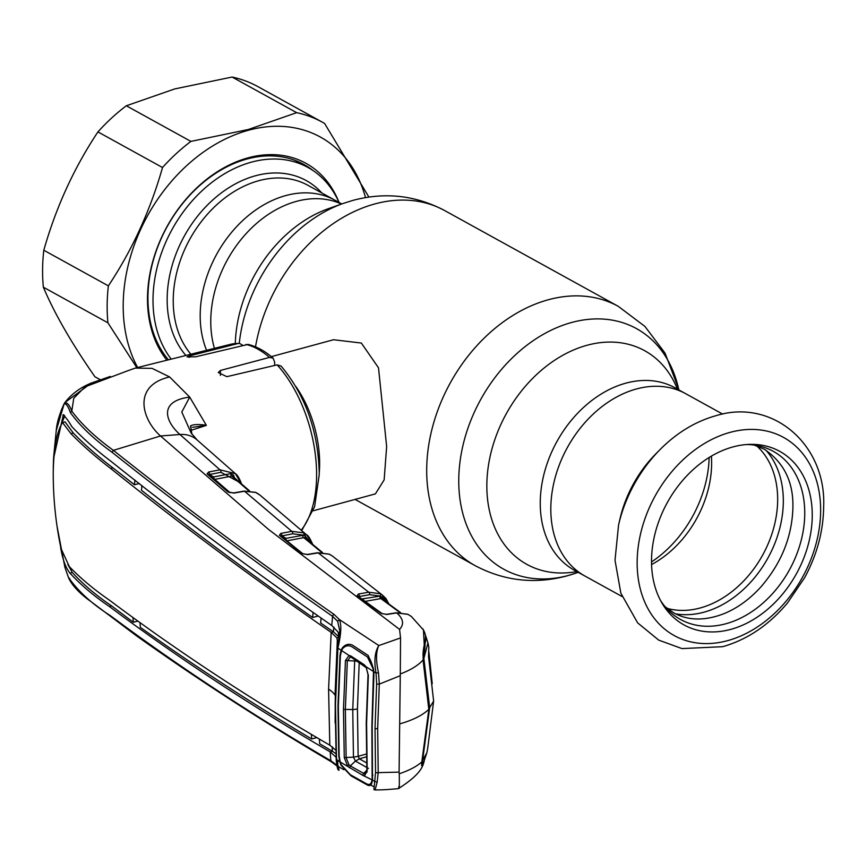 <?xml version="1.0" encoding="UTF-8"?>
<svg xmlns="http://www.w3.org/2000/svg" width="867" height="867" viewBox="0 0 867 867"><rect width="100%" height="100%" fill="white"/><g stroke="black" fill="none" stroke-linecap="round" stroke-linejoin="round"><path stroke-width="1.3" d="M636.443 388.969A104.17 77.477 118.9 0 0 555.259 477.251A104.17 77.477 118.9 0 0 584.954 576.056A104.17 77.477 -61.1 0 1 555.259 477.251A104.17 77.477 -61.1 0 1 636.443 388.969A104.17 77.477 -61.1 0 1 685.591 393.64A104.17 77.477 118.9 0 0 636.443 388.969M190.881 354.224A104.17 77.477 118.9 0 1 182.124 255.592A104.17 77.477 118.9 0 1 258.865 180.683A104.17 77.477 118.9 0 1 308.002 185.343L334.976 200.223A104.17 77.477 -61.1 0 0 285.828 195.552A104.17 77.477 -61.1 0 0 206.574 350.301A104.17 77.477 -61.1 0 1 285.828 195.552A104.17 77.477 -61.1 0 1 334.976 200.223L341.739 203.951M295.929 386.617A79.872 43.317 74.8 0 1 319.63 464.777A79.872 43.317 74.8 0 1 319.273 472.482M313.225 510.782L375.411 493.887L384.146 479.895L386.649 446.559L378.511 367.814L361.355 343.05L333.524 339.734L271.338 356.64M618.572 524.958L619.948 519.008A104.17 77.477 -61.1 0 1 655.994 453.669L660.296 449.334A120.546 89.659 -61.1 0 0 618.572 524.958L615.006 560.234L620.859 593.191L637.635 622.864L658.725 640.128L681.982 648.592L722.666 646.695C747.397 639.618 769.018 625.009 787.539 602.89L804.543 577.834C816.963 554.978 823.325 531.352 823.65 506.957C826.554 444.782 772.649 397.953 715.925 415.705C695.475 421.46 676.932 432.666 660.296 449.334M711.395 456.129A94.178 70.054 -61.1 0 1 651.572 564.558M730.773 629.377A99.109 73.717 -61.1 0 1 661.976 603.074A99.109 73.717 -61.1 0 1 662.735 511.714A99.109 73.717 -61.1 0 1 732.994 446.917A99.109 73.717 -61.1 0 1 749.522 444.381A99.109 73.717 -61.1 0 1 811.696 525.868A99.109 73.717 -61.1 0 1 730.773 629.377M746.715 444.533A96.009 71.408 -61.1 0 1 804.034 525.131A96.009 71.408 -61.1 0 1 725.82 623.774A96.009 71.408 -61.1 0 1 660.611 600.625M171.211 359.133A119.809 89.106 -61.1 0 1 164.047 246.271A119.809 89.106 -61.1 0 1 251.506 162.129A119.809 89.106 -61.1 0 1 308.023 167.494A119.809 89.106 -61.1 0 1 339.019 202.455M295.203 160.428A119.809 89.106 -61.1 0 1 296.167 160.959L308.023 167.494M137.647 367.51A152.419 113.36 -61.1 0 1 248.504 130.245A152.419 113.36 -61.1 0 1 365.527 197.611M136.845 367.706L107.92 322.806A166.399 123.764 -61.1 0 1 108.375 285.861C132.272 249.924 150.316 210.475 162.519 167.526A166.399 123.764 -61.1 0 1 190.913 141.397L248.287 129.508L296.666 112.667A166.399 123.764 -61.1 0 1 322.448 122.236A166.399 123.764 -61.1 0 1 324.616 123.472L368.908 197.08M166.887 360.206A122.475 91.089 -61.1 0 1 158.466 244.602A122.475 91.089 -61.1 0 1 248.168 157.816A122.475 91.089 -61.1 0 1 339.051 202.477M313.117 170.604A120.47 89.604 118.9 0 0 303.818 164.416A120.47 89.604 118.9 0 0 246.976 159.008A120.47 89.604 118.9 0 0 158.206 245.729A120.47 89.604 118.9 0 0 168.447 359.816M305.108 165.89A120.47 89.604 118.9 0 0 300.448 162.682M100.193 379.703L97.126 378.012A166.399 123.764 -61.1 0 1 94.947 376.777L100.236 379.692M107.92 322.806L43.35 287.183C54.502 313.594 71.701 343.462 94.947 376.777M43.35 287.183A166.399 123.764 -61.1 0 1 43.805 250.238L108.375 285.861M162.519 167.526L97.938 131.903C74.042 167.84 55.997 207.289 43.805 250.238M97.938 131.903A166.399 123.764 -61.1 0 1 126.344 105.774L190.913 141.397M296.666 112.667L232.096 77.044L174.722 88.933L126.344 105.774M232.096 77.044A166.399 123.764 -61.1 0 1 257.878 86.613L322.448 122.236M301.987 164.166A128.132 95.294 118.9 0 0 301.369 163.267M387.094 602.738L382.564 597.742A1.994 1.116 -18.4 0 0 381.838 598.826M361.788 598.989L380.31 596.062L382.39 597.33A1.994 1.344 -53.9 0 0 382.38 595.087L388.85 604.028M369.7 594.675L359.339 596.529A1.994 1.17 -100.1 0 0 358.353 594.047L368.724 592.204A1.994 1.17 -100.1 0 1 369.7 594.675L380.31 596.062A1.994 1.355 -63.2 0 0 380.147 593.722L382.38 595.087M329.666 554.392A1.994 1.409 116.5 0 1 329.85 554.468L332.495 556.126A1.994 1.203 127.2 0 1 332.495 556.126L329.243 554.197L318.178 552.886L368.724 592.204L380.147 593.722M359.339 596.529L359.805 597.536M379.865 596.106A1.994 1.17 -100.1 0 0 380.851 598.577L364.378 601.514M363.392 599.032A1.994 1.17 -100.1 0 0 363.533 600.257M233.31 493.139A1.994 1.073 81 0 1 233.711 492.911A1.994 1.073 81 0 1 234.22 493.041L228.021 491.99L207.061 473.881L208.589 472.027L219.969 469.816L235.401 473.653L241.373 483.764A1.994 1.084 163.4 0 1 241.438 483.829M57.07 526.388L64.917 567.397L68.406 577.303C77.987 591.142 91.859 603.844 110.022 615.407C178.439 666.333 252.037 714.776 330.826 760.727L335.908 764.521L336.363 765.539L331.497 761.887A1.994 1.582 -59.4 0 1 330.826 760.727L330.208 751.906L336.656 757.78M60.625 547.738L61.254 550.892C63.161 560.808 66.065 568.243 69.989 573.185C80.913 584.976 94.059 596.106 109.448 606.564C177.605 657.511 251.192 705.955 330.208 751.906M53.31 468.408L53.223 473.393M67.875 564.569L72.297 572.513C83.091 584.325 96.204 595.466 111.637 605.925L133.312 622.278L133.009 617.922M328.582 689.146A49.918 19.508 -179.3 0 1 335.041 695.204L337.317 640.55L336.927 637.874L331.183 632.39L328.582 689.146L329.807 745.176C250.617 699.279 177.041 650.857 109.09 599.91C93.864 589.419 80.609 578.322 69.338 566.628L61.004 548.475C55.737 523.516 53.147 498.026 53.234 472.016C53.754 447.936 56.864 431.463 62.543 422.597L65.047 421.861L73.261 432.98L70.964 433.652L62.543 422.597L65.047 421.861M335.562 749.966L329.807 745.176M335.312 695.128L335.128 722.915M336.927 637.874L339.235 637.223L333.448 631.815L320.671 623.037L321.05 618.095M338.401 640.236L337.317 640.55M331.183 632.39C252.102 577.606 178.613 522.985 110.694 468.494C95.489 456.866 82.246 445.248 70.964 433.652M134.884 480.015L134.461 484.761L112.894 467.855C97.635 456.226 84.424 444.598 73.261 432.98M60.82 425.946L64.754 415.813M318.113 616.058L312.651 617.477C252.33 575.168 195.281 532.782 141.494 490.31L141.895 485.531M139.305 483.504L134.461 484.761M312.651 617.477L313.063 612.546M331.281 632.444L333.448 631.815L333.838 627.036M340.46 652.396L340.265 655.766M332.191 746.747L332.473 751.331L335.941 753.737M319.381 739.031L319.652 743.734L332.473 751.331L330.305 751.96M316.943 737.579L311.665 738.966L311.361 734.262M140.042 622.994L140.324 627.35C194.284 665.856 251.397 703.05 311.665 738.966M137.517 621.173L133.312 622.278M53.245 468.429L53.526 458.708L63.356 414.675M63.898 414.827L62.912 415.076C64.927 416.084 67.886 419.91 71.777 426.553C82.701 438.225 95.847 449.886 111.225 461.504C179.339 515.973 252.85 570.627 331.758 625.465L338.184 632.162L338.889 637.169M377.134 782.251L374.717 781.373L375.563 772.464L375.032 728.345L376.657 683.76A1.994 0.726 3.5 0 0 379.302 684.117L400.272 675.686L399.091 772.129L378.218 772.638L377.134 782.251L375.086 789.956L373.905 789.664L374.717 781.373L372.507 780.083L371.932 782.489C371.206 785.665 369.44 786.369 366.622 784.592L350.994 775.835L341.013 765.225L339.745 761.746L336.255 759.264L335.204 703.896L337.61 647.551L339.788 630.981L337.653 621.292L332.581 616.361C253.912 561.361 180.39 506.653 112.016 452.238C93.918 439.179 80.057 425.99 70.422 412.659C67.994 405.897 65.87 403.025 64.082 404.055L56.257 430.498L53.591 457.559M337.718 760.587L337.794 768.021M331.758 625.465L332.581 616.361A1.994 1.539 124.5 0 1 334.044 614.4L339.311 619.504L378.836 645.557L400.543 637.928L399.568 629.399L268.315 529.238L160.503 435.982C141.7 419.335 132.207 385.49 169.65 376.961L189.71 397.097L181.799 412.02L191.011 432.785L197.069 439.916L235.401 473.653C237.092 474.563 239.032 477.674 241.232 482.984A1.994 1.095 163.1 0 1 241.145 483.58M64.082 404.055L64.256 403.545C59.498 413.895 56.832 422.879 56.257 430.498M64.331 403.415C66.651 401.714 69.143 404.282 71.809 411.121C81.476 424.223 95.348 437.304 113.393 450.352L160.503 435.982L179.935 434.497C165.185 421.449 158.401 401.042 189.71 397.097L206.379 425.383L190.827 430.4M61.102 410.655L64.082 403.892M127.633 370.816L84.955 386.866L73.749 398.289L71.809 411.121L70.422 412.659M65.133 402.331L90.471 383.745M128.749 370.404L135.306 368.096L152.061 368.356L169.65 376.961M112.016 452.238L113.393 450.352C181.788 504.8 255.332 559.486 334.044 614.4M339.745 761.746L338.759 755.656L337.967 706.02L339.983 655.625L341.11 650.239L337.892 648.115C341.197 634.091 341.674 624.554 339.311 619.504L337.653 621.292M337.892 648.115L335.475 704.492L336.526 759.904C339.528 771.131 339.853 773.18 337.523 766.049M338.065 766.363L343.852 769.701M370.664 784.971L373.514 786.564M375.086 789.956L375.086 789.956C379.139 789.783 380.299 790.26 398.267 788.656L398.387 788.612C411.478 780.311 419.455 772.931 422.327 766.471L421.85 761.876C416.875 766.385 409.354 770.351 399.264 773.787C399.459 786.954 399.286 791.268 398.722 786.716M399.091 772.129L399.264 773.787M376.657 683.76L376.04 673.095L378.478 672.694L379.302 684.117L377.676 728.616L378.218 772.638A1.994 0.824 -2.1 0 1 375.563 772.464M371.878 780.733L371.932 782.489M373.85 676.867L372.171 726.644L372.507 780.083M372.68 774.74L372.843 775.553L372.68 774.74M373.883 676.368L373.829 671.741L376.04 673.095C373.926 661.077 374.815 651.984 378.673 645.839C375.92 651.951 375.855 660.903 378.478 672.694M341.11 650.239L342.443 647.768C345.521 644.322 348.902 643.466 352.587 645.221L368.204 655.474L373.319 668.132L373.829 671.741M342.443 647.768L342.823 648.397M400.272 675.686L400.543 637.928M399.687 723.912C412.898 720.13 422.608 715.275 428.807 709.325L423.085 659.982C418.111 665.444 410.579 670.083 400.489 673.897M422.045 760.142L428.894 709.141L421.85 761.876A1.333 0.715 -176.3 0 0 421.936 761.638L421.644 765.106M422.771 765.615L422.327 766.461L422.814 765.539L421.622 763.708M423.085 659.754L424.245 644.56L423.454 629.995L411.37 616.47L407.967 614.356L396.75 612.915L386.985 614.454L381.252 613.457L356.987 595.932L358.353 594.047M399.568 629.399C404.315 624.294 403.383 618.8 396.75 612.915A1.994 1.127 81 0 0 396.23 612.796L407.804 614.259A1.994 1.311 115 0 1 407.967 614.356M422.803 628.824L423.508 630.092C426.239 635.24 426.51 640.41 424.31 645.568L424.245 644.56M395.775 613.077A1.994 1.127 81 0 1 396.23 612.796L386.834 614.28A1.994 1.127 81 0 1 387.354 614.41M386.194 614.519A1.994 0.997 83.5 0 1 386.552 614.324A1.994 0.997 83.5 0 1 386.985 614.454M358.396 596.767A1.994 1.561 126.4 0 0 356.987 595.932M399.85 612.514L380.851 598.577M381.881 598.544L379.93 597.06M317.159 553.048A1.994 1.116 80.7 0 1 317.636 552.745L329.07 554.1A1.994 1.311 114.3 0 1 329.243 554.197M321.765 552.463L303.743 537.638L286.944 540.824L295.777 548.074M286.944 540.824A1.994 1.17 79.3 0 1 285.958 538.353L303.71 535.167L292.775 533.801L280.832 536.109A1.994 1.593 129.4 0 0 280.453 535.578L280.453 535.578A1.994 1.593 129.4 0 0 279.402 535.286L280.854 533.4A1.994 1.17 79.3 0 1 281.84 535.871L285.958 538.353M303.743 537.638L304.989 538.331L303.743 537.638A1.994 1.17 79.3 0 1 302.756 535.177M307.005 554.652A1.994 1.04 82.3 0 1 307.395 554.436A1.994 1.04 82.3 0 1 307.883 554.577L301.846 553.504L279.402 535.286M280.854 533.4L291.789 531.33L303.58 532.847A1.994 1.355 117 0 1 303.71 535.167L304.978 535.893L306.333 539.209M303.58 532.847L304.946 533.628A1.994 1.355 122.5 0 1 304.978 535.893L311.145 543.186M304.946 533.628L306.636 534.863L312.478 543.826M304.75 537.898A1.994 1.127 160.2 0 1 305.466 536.727M307.471 554.425A1.994 1.116 80.7 0 1 307.557 554.403A1.994 1.116 80.7 0 1 308.099 554.544L307.883 554.577M307.557 554.403L317.636 552.745A1.994 1.116 80.7 0 1 318.178 552.886L308.099 554.544M329.07 554.1L329.85 554.468A1.994 1.409 116.5 0 1 330.013 554.566M312.922 544.909C310.093 538.461 307.991 535.102 306.636 534.863L260.002 495.133A1.994 1.3 130.4 0 1 260.002 495.133L255.722 492.456L244.537 491.242L234.22 493.041M292.775 533.801A1.994 1.17 79.3 0 0 291.789 531.33L244.537 491.242A1.994 1.116 80.1 0 0 243.995 491.112L255.527 492.337A1.994 1.311 113.5 0 1 255.722 492.456M248.71 490.798L231.803 476.081L214.745 479.397L230.123 492.705M233.039 476.72L231.803 476.081A1.994 1.16 -101 0 1 230.806 473.599L233.526 475.105A1.994 1.138 -20.8 0 0 232.822 476.33M233.754 492.9A1.994 1.116 80.1 0 1 233.797 492.889A1.994 1.116 80.1 0 1 234.339 493.03M228.021 491.99A1.994 1.615 -49.3 0 1 229.116 492.315L208.167 474.216A1.994 1.626 -49.1 0 0 207.061 473.881M208.589 472.027A1.994 1.16 79 0 1 209.597 474.509L209.706 474.769A1.994 1.16 -22.3 0 0 209.283 475.181M239.931 482.518L220.966 472.298L208.524 474.704M209.706 474.769L213.748 476.926A1.994 1.16 -101 0 0 214.745 479.397M197.069 439.916A29.955 25.121 -48.5 0 0 179.935 434.497L219.969 469.816A1.994 1.16 79 0 1 220.966 472.298M191.813 434.096L190.512 425.925C193.103 424.386 198.25 424.126 205.956 425.177L206.379 425.383M190.512 425.925A1.994 1.767 11.2 0 1 190.924 427.355A1.994 1.767 11.2 0 1 190.913 427.366L191.856 434.139M205.978 425.339L192.539 427.323M242.662 345.25L239.433 343.321L238.295 343.462L189.244 355.947L187.066 356.901L195.682 356.792L248.081 344.405C256.74 346.518 265.085 351.102 273.116 358.147L269.507 357.41L220.446 370.447L218.246 372.517L226.818 376.668L277.126 364.877L281.103 366.058C305.758 395.785 318.471 431.907 319.262 474.444L314.602 506.718L301.683 530.723M274.622 365.462L274.666 362.157L273.116 358.147M428.927 652.147L432.232 683.695M425.339 634.861L427.962 642.913L423.898 658.259L424.982 646.197L423.974 646.468M423.118 660.535L424.082 660.275L423.898 658.259M424.082 660.275L429.685 707.645L433.63 701.067L428.558 656.568L428.818 647.172L427.962 642.913M433.63 701.067L427.691 748.427L426.846 752.805L422.652 760.305C422.359 764.271 422.663 765.073 423.562 762.689L421.785 764.228M422.381 758.527L422.652 760.305M350.344 774.74L365.907 783.454C368.724 785.177 370.61 784.646 371.575 781.861L372.16 779.888L362.796 775.336L340.189 761.995L341.186 764.716L350.344 774.74M362.796 775.336L363.587 773.353L365.061 773.711L366.199 773.006L366.904 771.229M364.14 664.696L364.899 666.224L351.623 657.522L350.832 655.972L364.14 664.696L365.982 666.669L368.345 675.415L366.589 723.316L367.185 770.546L364.649 775.694L365.061 773.711M365.993 667.503L351.406 657.403L350.235 657.099L347.32 661.098L345.348 709.748L346.139 757.769L348.924 764.651L350.301 765.886L349.466 767.859M359.198 662.518L357.442 708.903L358.136 756.382L359.458 758.863L355.427 761.096L350.301 765.886L363.587 773.353L366.882 770.199M348.924 764.651L347.7 766.255L344.264 757.606L343.473 709.379L345.445 660.524L349.043 655.474L341.544 650.532L340.373 655.853L338.347 706.247L339.149 755.894L340.189 761.995M368.475 768.411L355.427 761.096L353.454 757.14L344.264 757.606M357.063 661.12L345.445 660.524M351.623 657.522L349.043 655.474L350.832 655.972M365.982 666.669L366.351 667.763L365.982 666.669L373.482 671.513L372.951 668.457L367.456 656.991L351.904 646.771C348.491 644.972 345.391 645.601 342.595 648.657L341.544 650.532M372.16 779.888L371.867 726.47L373.482 671.513M368.161 675.295L366.351 667.763M367.185 770.546L367.023 769.668L367.185 770.546M425.524 635.76L424.982 646.197M422.879 758.397L429.685 707.645M427.691 748.427L427.908 745.988M359.458 758.863L366.622 762.884M353.454 757.14L352.761 709.531L354.679 661.272M366.459 756.815L359.361 758.809L355.427 761.096M358.136 756.382L353.508 757.129M239.259 343.321A137.398 102.187 118.9 0 1 343.159 203.452L328.29 208.719A121.998 90.742 118.9 0 0 235.304 343.505M343.159 203.452L352.967 200.375C385.002 191.845 415.575 195.248 444.684 210.573A148.094 110.142 118.9 0 0 374.815 203.94A148.094 110.142 118.9 0 0 255.505 346.833M444.684 210.573L618.312 306.365A148.094 110.142 118.9 0 0 548.443 299.722A148.094 110.142 118.9 0 0 433.023 425.22A148.094 110.142 118.9 0 0 475.246 565.707C504.356 581.031 534.928 584.434 566.953 575.905L576.772 572.838A137.398 102.187 118.9 0 1 568.611 575.395A137.398 102.187 118.9 0 1 458.762 479.202A137.398 102.187 118.9 0 1 571.7 322.47A137.398 102.187 118.9 0 1 678.493 388.438L678.828 389.912M677.43 389.142A121.998 90.742 118.9 0 0 587.132 345.239A121.998 90.742 118.9 0 0 486.972 480.09A121.998 90.742 118.9 0 0 576.804 571.559M651.529 561.935A104.17 77.477 118.9 0 0 709.141 457.483M674.916 387.755L675.035 387.82A104.17 77.477 118.9 0 0 625.887 383.149A104.17 77.477 118.9 0 0 544.704 471.42A104.17 77.477 118.9 0 0 574.398 570.237L622.072 596.529M341.511 204.038A104.17 77.477 118.9 0 0 296.384 201.382A104.17 77.477 118.9 0 0 214.431 348.339M756.62 445.822A94.178 70.054 -61.1 0 1 771.272 535.763A94.178 70.054 -61.1 0 1 700.243 607.962A94.178 70.054 -61.1 0 1 666.983 608.32M765.864 450.136A96.519 71.788 -61.1 0 1 775.466 541.767A96.519 71.788 -61.1 0 1 703.971 612.189A96.519 71.788 -61.1 0 1 675.566 613.836M727.619 640.648A113.154 84.153 -61.1 0 1 637.158 561.426A113.154 84.153 -61.1 0 1 730.166 432.351A113.154 84.153 -61.1 0 1 820.626 511.563A113.154 84.153 -61.1 0 1 727.619 640.648M185.906 355.459A107.497 79.948 -61.1 0 1 176.153 253.554A107.497 79.948 -61.1 0 1 255.527 175.752A107.497 79.948 -61.1 0 1 321.917 193.027M382.564 597.742L383.268 599.899M301.12 530.257A102.469 55.575 -105.2 0 0 316.596 476.482A102.469 55.575 -105.2 0 0 277.126 364.877M69.761 578.614L68.547 577.715C72.98 588.205 86.397 598.436 90.027 600.885L136.466 635.825C197.611 679.37 262.625 721.387 331.497 761.887A1.994 1.582 -59.4 0 0 332.245 762.06M110.022 615.407L111.366 616.751M111.637 605.925L109.448 606.564M72.297 572.513L69.989 573.185M112.894 467.855L110.694 468.494M335.475 704.492A1.994 0.78 -179.3 0 1 335.161 704.058A1.994 0.78 -179.3 0 1 335.204 703.896M336.526 759.904L336.255 759.264M375.032 728.345A1.994 0.78 0.7 0 0 377.676 728.616M424.31 645.568C424.266 643.878 422.717 652.927 423.107 655.495L422.988 655.376M357.963 596.171L382.195 613.673A1.994 1.55 125.3 0 0 381.252 613.457M280.67 535.925L302.876 553.785A1.994 1.582 128.7 0 0 301.846 553.504M243.529 491.426A1.994 1.116 80.1 0 1 243.995 491.112L233.797 492.889M213.748 476.926L230.806 473.599M233.526 475.105L234.534 477.815M238.295 343.462A102.469 55.575 -105.2 0 0 230.351 344.372L135.306 368.096M189.244 355.947L189.223 357.41M269.507 357.41A102.469 55.575 -105.2 0 0 246 344.437M220.446 370.447L220.381 375.368M357.442 708.903A9.981 3.912 -179.4 0 1 352.761 709.531L343.473 709.379M366.589 723.316L366.427 722.569L366.589 723.316M366.394 753.997L358.385 756.252M355.08 499.414L475.246 565.707M675.035 387.82L722.699 414.112M578.191 572.328L576.772 572.838M618.312 306.365L644.961 326.458L665.065 353.151L678.493 388.438M665.097 606.716L673.854 612.936C688.333 620.815 705.164 621.01 724.324 613.533C737.492 608.06 749.619 599.27 760.684 587.154C781.2 563.55 791.939 537.182 792.893 508.051C793.63 482.182 784.071 462.555 764.195 449.171L754.257 445.085M389.023 604.158L385.988 598.609L382.585 595.239L332.961 556.495M338.986 769.95C337.859 770.806 336.927 767.306 336.201 759.459L335.161 704.058L337.566 647.682L339.788 631.013M68.547 577.715L64.917 567.397M64.711 402.819C75.364 388.947 88.629 384.428 90.58 383.301L110.293 376.451M128.5 370.491L125.097 371.737M372.994 668.424C372.777 665.683 369.537 656.568 368.388 657.804M423.334 661.488C425.556 676.943 429.046 704.21 428.894 709.141M421.774 764.672L421.633 765.604M422.814 765.539L424.147 761.421M407.804 614.259L411.283 616.404M423.107 655.495L423.183 659.874M382.195 613.673L386.552 614.324M400.511 612.536L381.708 598.729M302.876 553.785L307.395 554.436M304.642 537.8L322.502 552.496M256.339 492.705L258.984 494.32M249.501 490.841L232.724 476.243M233.711 492.911L229.116 492.315M239.433 343.321L230.351 344.372M426.846 752.805L423.399 763.047M368.009 675.035L366.253 722.883L366.849 770.059M367.12 771.836L366.199 773.006"/></g></svg>
